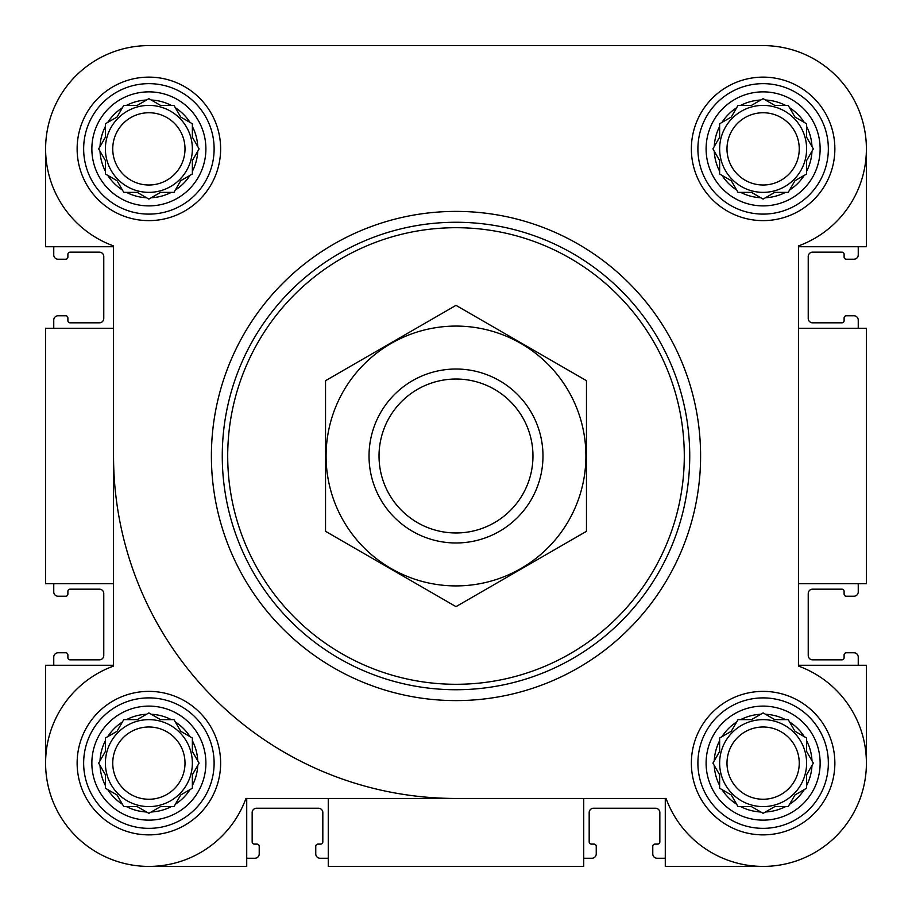 <?xml version="1.0" encoding="UTF-8"?>
<svg xmlns="http://www.w3.org/2000/svg" width="912" height="912" viewBox="0 0 912 912"><rect width="100%" height="100%" fill="white"/><g stroke="black" fill="none" stroke-linecap="round" stroke-linejoin="round"><path stroke-width="1.37" d="M719.636 774.778L719.636 785.528A48.917 48.917 0 0 1 714.256 765.453L719.636 774.778L719.636 788.23L731.287 794.956L736.668 804.27A48.917 48.917 0 0 1 721.973 789.575M751.465 806.607L760.79 811.988A48.917 48.917 0 0 1 740.704 806.607L751.465 806.607L763.116 813.333L774.778 806.607L785.528 806.607A48.917 48.917 0 0 1 765.453 811.988M794.956 794.956L804.27 789.575A48.917 48.917 0 0 1 789.575 804.27L794.956 794.956M806.607 774.778L811.988 765.453A48.917 48.917 0 0 1 806.607 785.528L806.607 774.778L813.333 763.116L806.607 751.465L806.607 740.704A48.917 48.917 0 0 1 811.988 760.79M794.956 731.287L789.575 721.973A48.917 48.917 0 0 1 804.27 736.668L794.956 731.287M774.778 719.636L765.453 714.256A48.917 48.917 0 0 1 785.528 719.636L774.778 719.636L763.116 712.91L751.465 719.636L740.704 719.636A48.917 48.917 0 0 1 760.79 714.256M731.287 731.287L721.973 736.668A48.917 48.917 0 0 1 736.668 721.973L731.287 731.287L729.748 732.176M105.393 774.778L105.393 785.528A48.917 48.917 0 0 1 100.012 765.453L105.393 774.778L105.393 788.23L117.044 794.956L122.425 804.27A48.917 48.917 0 0 1 107.73 789.575M137.222 806.607L146.547 811.988A48.917 48.917 0 0 1 126.472 806.607L137.222 806.607L148.884 813.333L160.535 806.607L171.296 806.607A48.917 48.917 0 0 1 151.21 811.988M180.713 794.956L190.027 789.575A48.917 48.917 0 0 1 175.332 804.27L180.713 794.956M192.364 774.778L197.744 765.453A48.917 48.917 0 0 1 192.364 785.528L192.364 774.778L199.09 763.116L192.364 751.465L192.364 740.704A48.917 48.917 0 0 1 197.744 760.79M180.713 731.287L175.332 721.973A48.917 48.917 0 0 1 190.027 736.668L180.713 731.287M160.535 719.636L151.21 714.256A48.917 48.917 0 0 1 171.296 719.636L160.535 719.636L148.884 712.91L137.222 719.636L126.472 719.636A48.917 48.917 0 0 1 146.547 714.256M117.044 731.287L107.73 736.668A48.917 48.917 0 0 1 122.425 721.973L117.044 731.287M105.393 160.535L105.393 171.296A48.917 48.917 0 0 1 100.012 151.21L105.393 160.535L105.393 173.987L117.044 180.713L122.425 190.027A48.917 48.917 0 0 1 107.73 175.332M137.222 192.364L146.547 197.744A48.917 48.917 0 0 1 126.472 192.364L137.222 192.364L148.884 199.09L160.535 192.364L171.296 192.364A48.917 48.917 0 0 1 151.21 197.744M180.713 180.713L190.027 175.332A48.917 48.917 0 0 1 175.332 190.027L180.713 180.713M192.364 160.535L197.744 151.21A48.917 48.917 0 0 1 192.364 171.296L192.364 160.535L199.09 148.884L192.364 137.222L192.364 126.472A48.917 48.917 0 0 1 197.744 146.547M180.713 117.044L175.332 107.73A48.917 48.917 0 0 1 190.027 122.425L180.713 117.044M160.535 105.393L151.21 100.012A48.917 48.917 0 0 1 171.296 105.393L160.535 105.393L148.884 98.667L137.222 105.393L126.472 105.393A48.917 48.917 0 0 1 146.547 100.012M117.044 117.044L107.73 122.425A48.917 48.917 0 0 1 122.425 107.73L117.044 117.044M719.636 160.535L719.636 171.296A48.917 48.917 0 0 1 714.256 151.21L719.636 160.535L719.636 173.987L731.287 180.713L736.668 190.027A48.917 48.917 0 0 1 721.973 175.332M751.465 192.364L760.79 197.744A48.917 48.917 0 0 1 740.704 192.364L751.465 192.364L763.116 199.09L774.778 192.364L785.528 192.364A48.917 48.917 0 0 1 765.453 197.744M794.956 180.713L804.27 175.332A48.917 48.917 0 0 1 789.575 190.027L794.956 180.713M806.607 160.535L811.988 151.21A48.917 48.917 0 0 1 806.607 171.296L806.607 160.535L813.333 148.884L806.607 137.222L806.607 126.472A48.917 48.917 0 0 1 811.988 146.547M794.956 117.044L789.575 107.73A48.917 48.917 0 0 1 804.27 122.425L794.956 117.044M774.778 105.393L765.453 100.012A48.917 48.917 0 0 1 785.528 105.393L774.778 105.393L763.116 98.667L751.465 105.393L740.704 105.393A48.917 48.917 0 0 1 760.79 100.012M731.287 117.044L721.973 122.425A48.917 48.917 0 0 1 736.668 107.73L731.287 117.044L729.748 117.933M277.704 45.6L148.884 45.6A103.284 103.284 0 0 0 113.544 245.932L113.544 666.068A103.284 103.284 0 0 0 75.844 836.156A103.284 103.284 0 0 0 245.932 798.456L666.068 798.456A103.284 103.284 0 0 0 836.156 836.156A103.284 103.284 0 0 0 798.456 666.068L798.456 245.932A103.284 103.284 0 0 0 763.116 45.6L655.283 45.6M474.149 45.6L364.675 45.6M45.6 148.884L45.6 246.719L113.544 246.719M665.281 798.456L665.281 866.4L763.116 866.4M583.737 798.456L583.737 866.4L328.263 866.4L328.263 798.456M798.456 246.719L866.4 246.719L866.4 148.884M798.456 328.263L866.4 328.263L866.4 583.737L798.456 583.737M113.544 665.281L45.6 665.281L45.6 763.116M763.116 45.6L148.884 45.6M77.132 148.884A71.752 71.752 0 0 1 184.76 86.743A71.752 71.752 0 0 1 184.76 211.014A71.752 71.752 0 0 1 77.132 148.884M77.132 763.116A71.752 71.752 0 0 1 184.76 700.986A71.752 71.752 0 0 1 184.76 825.257A71.752 71.752 0 0 1 77.132 763.116M691.364 763.116A71.752 71.752 0 0 1 798.992 700.986A71.752 71.752 0 0 1 798.992 825.257A71.752 71.752 0 0 1 691.364 763.116M691.364 148.884A71.752 71.752 0 0 1 798.992 86.743A71.752 71.752 0 0 1 798.992 211.014A71.752 71.752 0 0 1 691.364 148.884M246.719 798.456L246.719 866.4L148.884 866.4M798.456 665.281L866.4 665.281L866.4 763.116M113.544 328.263L45.6 328.263L45.6 583.737L113.544 583.737M53.751 246.719L53.751 254.881A4.343 4.343 0 0 0 58.106 259.225L65.71 259.225A2.177 2.177 0 0 0 67.887 257.047L67.887 254.334A2.177 2.177 0 0 1 70.064 252.157L99.419 252.157A4.343 4.343 0 0 1 103.763 256.511L103.763 318.47A4.343 4.343 0 0 1 99.419 322.825L70.064 322.825A2.177 2.177 0 0 1 67.887 320.648L67.887 317.935A2.177 2.177 0 0 0 65.71 315.757L58.106 315.757A4.343 4.343 0 0 0 53.751 320.101L53.751 328.263M53.751 583.737L53.751 591.899A4.343 4.343 0 0 0 58.106 596.243L65.71 596.243A2.177 2.177 0 0 0 67.887 594.065L67.887 591.352A2.177 2.177 0 0 1 70.064 589.175L99.419 589.175A4.343 4.343 0 0 1 103.763 593.53L103.763 655.489A4.343 4.343 0 0 1 99.419 659.843L70.064 659.843A2.177 2.177 0 0 1 67.887 657.666L67.887 654.953A2.177 2.177 0 0 0 65.71 652.775L58.106 652.775A4.343 4.343 0 0 0 53.751 657.119L53.751 665.281M858.249 665.281L858.249 657.119A4.343 4.343 0 0 0 853.894 652.775L846.29 652.775A2.177 2.177 0 0 0 844.113 654.953L844.113 657.666A2.177 2.177 0 0 1 841.936 659.843L812.581 659.843A4.343 4.343 0 0 1 808.237 655.489L808.237 593.53A4.343 4.343 0 0 1 812.581 589.175L841.936 589.175A2.177 2.177 0 0 1 844.113 591.352L844.113 594.065A2.177 2.177 0 0 0 846.29 596.243L853.894 596.243A4.343 4.343 0 0 0 858.249 591.899L858.249 583.737M858.249 328.263L858.249 320.101A4.343 4.343 0 0 0 853.894 315.757L846.29 315.757A2.177 2.177 0 0 0 844.113 317.935L844.113 320.648A2.177 2.177 0 0 1 841.936 322.825L812.581 322.825A4.343 4.343 0 0 1 808.237 318.47L808.237 256.511A4.343 4.343 0 0 1 812.581 252.157L841.936 252.157A2.177 2.177 0 0 1 844.113 254.334L844.113 257.047A2.177 2.177 0 0 0 846.29 259.225L853.894 259.225A4.343 4.343 0 0 0 858.249 254.881L858.249 246.719M246.719 858.249L254.881 858.249A4.343 4.343 0 0 0 259.225 853.894L259.225 846.29A2.177 2.177 0 0 0 257.047 844.113L254.334 844.113A2.177 2.177 0 0 1 252.157 841.936L252.157 812.581A4.343 4.343 0 0 1 256.511 808.237L318.47 808.237A4.343 4.343 0 0 1 322.825 812.581L322.825 841.936A2.177 2.177 0 0 1 320.648 844.113L317.935 844.113A2.177 2.177 0 0 0 315.757 846.29L315.757 853.894A4.343 4.343 0 0 0 320.101 858.249L328.263 858.249M583.737 858.249L591.899 858.249A4.343 4.343 0 0 0 596.243 853.894L596.243 846.29A2.177 2.177 0 0 0 594.065 844.113L591.352 844.113A2.177 2.177 0 0 1 589.175 841.936L589.175 812.581A4.343 4.343 0 0 1 593.53 808.237L655.489 808.237A4.343 4.343 0 0 1 659.843 812.581L659.843 841.936A2.177 2.177 0 0 1 657.666 844.113L654.953 844.113A2.177 2.177 0 0 0 652.775 846.29L652.775 853.894A4.343 4.343 0 0 0 657.119 858.249L665.281 858.249M706.105 148.884A57.023 57.023 0 0 1 791.627 99.499A57.023 57.023 0 0 1 791.627 198.257A57.023 57.023 0 0 1 706.105 148.884M719.636 137.222L714.256 146.547A48.917 48.917 0 0 1 719.636 126.472L719.636 137.222L712.91 148.884L714.256 151.21M721.973 122.425L719.636 123.77L719.636 126.472M751.465 105.393L738.013 105.393L736.668 107.73M789.575 107.73L788.23 105.393L785.528 105.393M806.607 137.222L806.607 123.77L804.27 122.425M804.27 175.332L806.607 173.987L806.607 171.296M774.778 192.364L788.23 192.364L789.575 190.027M736.668 190.027L738.013 192.364L740.704 192.364M697.897 148.884A65.231 65.231 0 0 1 795.731 92.386A65.231 65.231 0 0 1 795.731 205.371A65.231 65.231 0 0 1 697.897 148.884M91.861 148.884A57.023 57.023 0 0 1 177.384 99.499A57.023 57.023 0 0 1 177.384 198.257A57.023 57.023 0 0 1 91.861 148.884M105.393 137.222L100.012 146.547A48.917 48.917 0 0 1 105.393 126.472L105.393 137.222L98.667 148.884L100.012 151.21M107.73 122.425L105.393 123.77L105.393 126.472M137.222 105.393L123.77 105.393L122.425 107.73M175.332 107.73L173.987 105.393L171.296 105.393M192.364 137.222L192.364 123.77L190.027 122.425M190.027 175.332L192.364 173.987L192.364 171.296M160.535 192.364L173.987 192.364L175.332 190.027M122.425 190.027L123.77 192.364L126.472 192.364M83.653 148.884A65.231 65.231 0 0 1 181.499 92.386A65.231 65.231 0 0 1 181.499 205.371A65.231 65.231 0 0 1 83.653 148.884M91.861 763.116A57.023 57.023 0 0 1 177.384 713.743A57.023 57.023 0 0 1 177.384 812.501A57.023 57.023 0 0 1 91.861 763.116M105.393 751.465L100.012 760.79A48.917 48.917 0 0 1 105.393 740.704L105.393 751.465L98.667 763.116L100.012 765.453M107.73 736.668L105.393 738.013L105.393 740.704M137.222 719.636L123.77 719.636L122.425 721.973M175.332 721.973L173.987 719.636L171.296 719.636M192.364 751.465L192.364 738.013L190.027 736.668M190.027 789.575L192.364 788.23L192.364 785.528M160.535 806.607L173.987 806.607L175.332 804.27M122.425 804.27L123.77 806.607L126.472 806.607M83.653 763.116A65.231 65.231 0 0 1 181.499 706.629A65.231 65.231 0 0 1 181.499 819.614A65.231 65.231 0 0 1 83.653 763.116M706.105 763.116A57.023 57.023 0 0 1 791.627 713.743A57.023 57.023 0 0 1 791.627 812.501A57.023 57.023 0 0 1 706.105 763.116M719.636 751.465L714.256 760.79A48.917 48.917 0 0 1 719.636 740.704L719.636 751.465L712.91 763.116L714.256 765.453M721.973 736.668L719.636 738.013L719.636 740.704M751.465 719.636L738.013 719.636L736.668 721.973M789.575 721.973L788.23 719.636L785.528 719.636M806.607 751.465L806.607 738.013L804.27 736.668M804.27 789.575L806.607 788.23L806.607 785.528M774.778 806.607L788.23 806.607L789.575 804.27M736.668 804.27L738.013 806.607L740.704 806.607M697.897 763.116A65.231 65.231 0 0 1 795.731 706.629A65.231 65.231 0 0 1 795.731 819.614A65.231 65.231 0 0 1 697.897 763.116M729.748 179.824L731.287 180.713M806.607 148.884A43.491 43.491 0 0 0 763.116 105.393A43.491 43.491 0 0 0 719.636 148.884A43.491 43.491 0 0 0 763.116 192.364A43.491 43.491 0 0 0 806.607 148.884M726.989 148.884A36.127 36.127 0 0 1 781.185 117.591A36.127 36.127 0 0 1 781.185 180.166A36.127 36.127 0 0 1 726.989 148.884M192.364 148.884A43.491 43.491 0 0 0 148.884 105.393A43.491 43.491 0 0 0 105.393 148.884A43.491 43.491 0 0 0 148.884 192.364A43.491 43.491 0 0 0 192.364 148.884M192.364 763.116A43.491 43.491 0 0 0 148.884 719.636A43.491 43.491 0 0 0 105.393 763.116A43.491 43.491 0 0 0 148.884 806.607A43.491 43.491 0 0 0 192.364 763.116M729.748 794.067L731.287 794.956M806.607 763.116A43.491 43.491 0 0 0 763.116 719.636A43.491 43.491 0 0 0 719.636 763.116A43.491 43.491 0 0 0 763.116 806.607A43.491 43.491 0 0 0 806.607 763.116M112.746 148.884A36.127 36.127 0 0 1 166.942 117.591A36.127 36.127 0 0 1 166.942 180.166A36.127 36.127 0 0 1 112.746 148.884M112.746 763.116A36.127 36.127 0 0 1 166.942 731.834A36.127 36.127 0 0 1 166.942 794.409A36.127 36.127 0 0 1 112.746 763.116M726.989 763.116A36.127 36.127 0 0 1 781.185 731.834A36.127 36.127 0 0 1 781.185 794.409A36.127 36.127 0 0 1 726.989 763.116M227.704 456A228.296 228.296 0 0 1 570.148 258.29A228.296 228.296 0 0 1 570.148 653.71A228.296 228.296 0 0 1 227.704 456M222.266 456A233.734 233.734 0 0 1 572.873 253.582A233.734 233.734 0 0 1 572.873 658.418A233.734 233.734 0 0 1 222.266 456M211.39 456A244.61 244.61 0 0 1 578.299 244.165A244.61 244.61 0 0 1 578.299 667.835A244.61 244.61 0 0 1 211.39 456M456 798.456A342.456 342.456 0 0 1 113.544 456M379.027 456A76.973 76.973 0 0 1 494.486 389.344A76.973 76.973 0 0 1 494.486 522.656A76.973 76.973 0 0 1 379.027 456M369.029 456A86.971 86.971 0 0 1 499.491 380.68A86.971 86.971 0 0 1 499.491 531.32A86.971 86.971 0 0 1 369.029 456M456 326.086A129.914 129.914 0 0 1 568.507 520.957A129.914 129.914 0 0 1 343.493 520.957A129.914 129.914 0 0 1 456 326.086M586.462 531.32L586.462 380.68L456 305.36L325.538 380.68L325.538 531.32L456 606.64L586.462 531.32"/></g></svg>

